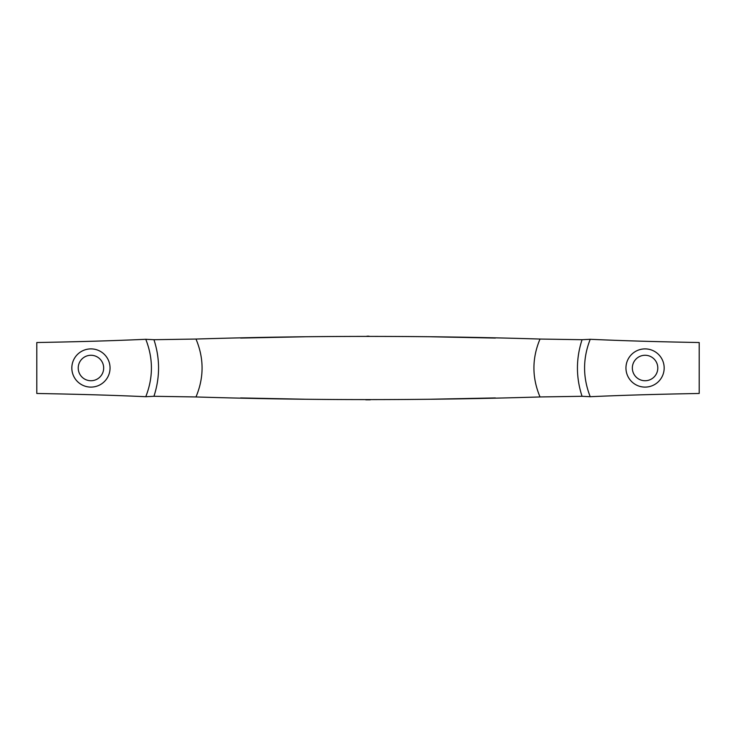<?xml version="1.0" encoding="UTF-8"?>
<svg xmlns="http://www.w3.org/2000/svg" width="736" height="736" viewBox="0 0 736 736"><rect width="100%" height="100%" fill="white"/><g stroke="black" fill="none" stroke-linecap="round" stroke-linejoin="round"><path stroke-width="1.1" d="M91.936 355.304A12.742 12.742 90 0 0 84.088 378.736A12.742 12.742 90 0 0 101.678 374.854A12.742 12.742 -90 0 0 103.675 368A12.742 12.742 0 0 0 91.936 355.304M107.051 378.276A19.108 19.108 -90 0 0 92.442 348.947A19.108 19.108 -176.5 0 0 92.101 348.928A19.108 19.108 6.7 0 0 74.833 357.724A19.108 19.108 6.7 0 0 88.688 386.97A19.108 19.108 6.7 0 0 107.051 378.276M646.061 355.304A12.742 12.742 90 0 0 638.213 378.736A12.742 12.742 90 0 0 655.804 374.854A12.742 12.742 -90 0 0 657.8 368A12.742 12.742 0 0 0 646.061 355.304M661.167 378.276A19.108 19.108 -90 0 0 646.558 348.947A19.108 19.108 -176.5 0 0 646.226 348.928A19.108 19.108 6.7 0 0 628.949 357.724A19.108 19.108 6.7 0 0 642.804 386.97A19.108 19.108 6.7 0 0 661.167 378.276M145.774 339.296C153.3 358.432 153.3 377.568 145.774 396.704C114.678 395.287 78.356 394.211 36.8 393.475L36.8 342.525C78.356 341.789 114.678 340.713 145.774 339.296L153.953 339.71C160.089 358.561 160.089 377.43 153.944 396.29L145.774 396.704M90.933 348.892A19.108 19.108 0 0 0 71.861 366.868A19.108 19.108 0 0 0 90.942 387.108M590.226 396.704C582.7 377.568 582.7 358.432 590.226 339.296L582.056 339.71C575.902 358.625 575.911 377.494 582.056 396.29L590.226 396.704C621.322 395.287 657.644 394.211 699.2 393.475L699.2 342.525C657.644 341.789 621.322 340.713 590.226 339.296M647.321 349.03A19.108 19.108 0 0 0 646.558 348.947M495.402 397.937L431.627 399.206M370.236 399.841L365.801 399.841M304.373 399.206L240.608 397.937M240.617 338.063L304.318 336.794M366.979 336.159L368.984 336.159M431.673 336.794L495.383 338.063M582.056 396.29L540.031 396.952C427.276 400.485 308.034 400.467 195.978 396.952L153.944 396.29M153.953 339.71L195.978 339.048C308.724 335.515 427.975 335.533 540.022 339.048C531.898 358.349 531.898 377.66 540.031 396.952M540.022 339.048L582.056 339.71M195.978 396.952C204.102 377.651 204.102 358.34 195.978 339.048"/></g></svg>
